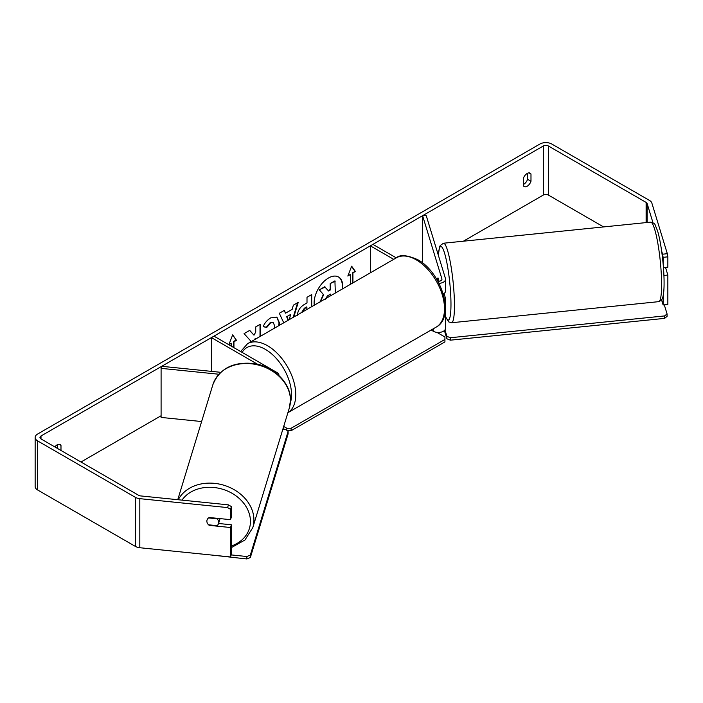 <?xml version="1.0" encoding="UTF-8"?>
<svg xmlns="http://www.w3.org/2000/svg" width="703" height="703" viewBox="0 0 703 703"><rect width="100%" height="100%" fill="white"/><g stroke="black" fill="none" stroke-linecap="round" stroke-linejoin="round"><path stroke-width="1.05" d="M438.039 278.001L437.89 278.019A6.011 0.852 84.2 0 0 437.591 280.471A6.011 0.852 84.2 0 0 437.591 280.761A6.011 0.852 84.2 0 1 437.591 280.471A6.011 0.852 84.2 0 1 438.013 277.913L439.032 281.262M437.89 281.279A3.603 2.083 180 0 0 441.95 279.214A3.603 2.083 180 0 0 441.897 278.854L422.6 215.689L426.15 215.32L445.447 278.493A7.215 4.165 180 0 1 445.553 279.214L445.553 290.998A7.215 4.165 180 0 1 443.277 294.03M445.553 279.214A7.215 4.165 180 0 1 438.997 283.362M444.814 300.691A7.215 4.165 0 0 0 445.553 298.845L445.553 328.283A7.215 4.165 180 0 1 441.106 332.132A7.215 4.165 180 0 1 433.241 331.227L431.141 330.015M436.229 327.08C455.649 316.991 441.493 272.289 417.749 259.688C407.178 255.022 400.016 254.407 396.264 257.86L247.526 343.723A39.966 23.076 60 0 1 267.509 345.709A39.966 23.076 60 0 1 293.511 380.551A39.966 23.076 60 0 1 287.896 412.705L436.229 327.08A39.966 23.076 -120 0 0 442.354 295.049A39.966 23.076 -120 0 0 416.246 259.838A39.966 23.076 -120 0 0 396.264 257.86L372.898 244.38L370.349 245.848L370.349 272.817M393.706 259.337L370.349 245.848M445.553 298.845A7.215 4.165 0 0 0 445.447 298.125L444.05 293.546M422.6 215.689L422.6 262.975M278.977 375.393L278.977 375.56A7.215 4.165 0 0 0 278.977 375.393A7.215 4.165 0 0 0 276.859 372.449L213.967 336.139L211.418 337.607L211.418 371.36M218.861 374.233L161.092 368.354L161.716 366.307L220.76 372.318M257.588 364.268L211.418 337.607M161.092 368.354L161.092 417.424L201.62 421.545M219.951 518.594A6.011 4.833 17 0 1 219.793 519.447L218.536 523.55A6.011 4.833 17 0 1 217.016 525.659L208.563 524.798A6.011 4.833 17 0 1 206.875 521.187A6.011 4.833 17 0 1 207.042 520.035A6.011 4.833 17 0 1 208.563 517.926L217.016 518.788A6.011 4.833 17 0 1 218.712 522.391A6.011 4.833 17 0 1 218.536 523.55M217.016 518.788L217.165 518.313M342.633 288.819A20.273 11.705 120 0 0 338.591 277.017A20.273 11.705 120 0 0 328.45 278.028A20.273 11.705 120 0 0 314.276 305.19M342.133 289.109A20.273 11.705 120 0 0 338.371 276.903M527.584 173.254L527.584 179.291A6.011 3.471 -60 0 1 523.761 184.274A6.011 3.471 -60 0 1 523.331 184.494M527.162 186.233A6.011 3.471 -60 0 1 524.157 186.532A6.011 3.471 -60 0 1 523.331 185.671L523.331 178.448A6.011 3.471 -60 0 1 530.159 173.175A6.011 3.471 -60 0 1 530.985 174.036L530.985 181.26A6.011 3.471 -60 0 1 527.162 186.233M260.435 336.271L260.435 324.188L255.725 326.904L255.725 331.983L254.003 335.19L249.723 330.375L244.073 333.635L250.725 340.981L250.04 342.282M283.748 322.818L279.319 313.283L284.346 310.383L285.576 313.16L292.158 309.355L293.353 305.181L298.221 302.378L293.792 317.018M603.587 226.928L548.402 195.065A3.603 2.083 0 0 0 543.305 195.065L463.4 241.199M161.092 415.737L80.959 462.003M652.964 222.658L647.12 203.518A3.603 2.083 0 0 0 646.119 202.411L548.402 145.996A3.603 2.083 0 0 0 543.305 145.996L41.011 435.992A3.603 2.083 0 0 0 39.957 437.468A3.603 2.083 0 0 0 41.011 438.936L138.719 495.351A3.603 2.083 0 0 0 140.644 495.923L228.422 504.859L231.384 506.582L231.384 516.942L230.549 519.675L209.239 517.505A6.011 4.833 17 0 0 207.042 520.035L207.042 520.035A6.011 4.833 17 0 0 209.239 525.352L230.549 527.522L230.549 556.969L139.809 547.734A8.41 4.859 0 0 1 135.328 546.38L37.611 489.965A8.41 4.859 0 0 1 35.15 486.538L35.15 437.468A8.41 4.859 0 0 0 37.611 440.895L135.328 497.311A8.41 4.859 0 0 0 139.809 498.664L227.587 507.592L228.422 504.859M60.985 450.465L60.985 445.386A6.011 3.471 120 0 0 60.168 444.524A6.011 3.471 120 0 0 54.86 446.932M229.09 344.092L231.392 343.249L228.844 344.725L232.667 334.865L236.489 340.305L233.941 341.781L233.941 347.669M231.392 343.249L231.392 346.192M352.502 283.124L352.502 272.843L355.481 271.613L351.649 266.173L347.827 276.033L350.375 274.557L350.375 284.346M352.932 273.08L352.932 282.878M297.36 315.542C297.685 310.691 300.119 306.93 304.671 304.258L307 302.914L307 297.307L311.71 294.583L311.71 306.675M274.249 328.301L274.609 325.814L273.3 322.633L270.558 322.914L266.718 327.51L263.177 326.649C264.6 323.064 267.114 320.137 270.699 317.87L276.947 317.185L279.469 322.958L279.258 325.41M667.332 253.713L667.85 256.841L663.114 257.324L662.595 254.196L667.332 253.713L651.848 203.035A8.41 4.859 0 0 0 649.51 200.443L551.802 144.036A8.41 4.859 0 0 0 539.904 144.036L37.611 434.032A8.41 4.859 0 0 0 35.15 437.468M57.584 448.505L57.584 444.604M231.384 506.582L230.549 509.315L230.549 519.675M230.549 509.315L227.587 507.592M230.549 527.522L231.384 524.79L231.384 554.236L230.549 556.969M231.384 524.79L218.563 523.489M663.913 275.453L667.85 275.049L667.85 304.496L663.114 304.97L661.576 299.935M663.114 295.998L663.114 304.97M662.595 254.196L661.655 251.12M663.114 257.324L663.114 263.695M667.85 256.841L667.85 267.202L663.447 267.65M667.85 275.049L665.521 267.439M530.985 174.036L529.008 172.894M530.985 181.26L527.584 179.291M209.389 524.877L209.239 525.352M60.985 445.386L59.017 444.243M328.266 290.655L330.19 289.548L330.19 283.59L334.918 280.866L335.34 293.028M330.19 283.59L335.34 281.112M330.19 289.548L330.621 289.794L330.621 283.836M319.803 302.483L323.31 294.425L319.241 289.908L324.698 286.762L328.547 290.98L330.621 289.794M325.12 287.009L319.241 289.908M323.31 294.425L319.672 290.154M320.278 301.728L323.731 294.662M232.579 335.103L236.489 340.305M236.067 340.067L233.519 341.535L233.941 341.781M233.519 341.535L233.519 347.423M348.073 275.4L350.375 274.557M352.502 272.843L355.05 271.367L351.562 266.402M286.921 316.587L290.717 314.399L286.921 316.587L288.415 320.12M286.499 316.341L288.16 320.269M297.615 302.721L293.186 317.369M284.091 310.533L285.576 313.16M289.205 319.663L290.717 314.399M307 309.39L306.578 306.93L304.346 308.222L301.649 312.484M307 307.176L304.768 308.468L302.07 312.571M311.288 294.829L311.288 306.912M254.003 335.19L249.591 330.454M260.013 336.517L260.013 324.435M254.627 339.628L255.303 338.328L255.725 338.574M276.736 317.071L279.047 322.712L278.731 325.709M273.08 322.519L270.137 322.668L266.296 327.273L266.718 327.51M266.296 327.273L263.238 326.517M330.621 295.752L330.621 294.065L327.501 295.858L324.971 299.654M330.19 295.998L330.19 294.311M445.553 285.172A6.011 0.852 84.2 0 1 445.597 286.701A6.011 0.852 84.2 0 1 445.553 287.958M438.883 281.279L437.89 278.019M664.3 304.856L667.068 313.907L667.068 316.359L664.625 318.371L450.377 340.182L446.897 338.776L444.393 330.559M664.625 318.371L664.625 315.919L450.377 337.73L450.377 340.182M446.897 338.776L446.897 336.324L444.955 329.953M446.897 336.324L450.377 337.73M664.625 315.919L667.068 313.907M436.915 332.37L444.929 337.001L444.929 339.452L291.095 428.268L291.095 430.719L287.272 430.719M444.929 339.452L444.929 341.904L291.095 430.719M284.328 429.261L283.063 428.531M286.85 430.368L286.85 428.268L283.696 426.449M286.85 428.268L291.095 428.268M231.173 554.913L246.858 556.512L246.858 558.964L214.31 555.317M250.338 555.106L288.116 431.414L288.116 433.865L250.338 557.558L250.338 555.106L246.858 556.512M288.116 431.414L285.682 429.401L282.887 429.12M246.858 558.964L250.338 557.558M433.241 328.802L433.241 331.227M441.897 278.854L441.897 279.583M177.754 499.701L212.868 384.717A39.966 32.136 17 0 1 255.822 364.479A39.966 32.136 17 0 1 290.453 400.394A39.966 32.136 17 0 1 289.311 408.065L252.79 527.654A39.966 32.136 -163 0 0 253.924 519.992A39.966 32.136 -163 0 0 222.271 484.771A39.966 32.136 -163 0 0 178.228 499.754M181.989 500.132A36.96 29.719 17 0 1 222.93 489.332A36.96 29.719 17 0 1 250.444 521.398A36.96 29.719 17 0 1 231.384 545.994M543.305 145.996L543.305 195.065M41.011 435.992L41.011 438.936M139.809 498.664L139.809 547.734M548.402 145.996L548.402 195.065M646.119 202.411L646.119 222.596M647.12 203.518L647.12 222.491M37.611 440.895L37.611 489.965M135.328 497.311L135.328 546.38M661.602 284.618A39.966 5.668 -95.8 0 0 657.823 243.238A39.966 5.668 -95.8 0 0 650.609 222.139C656.066 223.958 654.036 222.869 657.402 230.426C661.005 241.507 664.159 266.534 664.08 282.914C664.107 289.785 663.606 294.794 662.577 297.949L661.286 300.295L658.702 301.657A39.966 5.668 -95.8 0 0 661.602 284.618M438.285 255.066L439.603 246.894L440.254 245.479L443.47 243.229A39.966 5.668 84.2 0 1 450.685 264.328A39.966 5.668 84.2 0 1 454.454 305.708A39.966 5.668 84.2 0 1 451.563 322.747L658.702 301.657M445.553 316.376A36.96 5.237 -95.8 0 0 450.975 304.302A36.96 5.237 -95.8 0 0 445.377 256.068A36.96 5.237 -95.8 0 0 438.347 255.259M290.348 402.907A36.96 21.336 -120 0 0 265.391 349.382A36.96 21.336 -120 0 0 242.122 352.388M252.79 527.654L244.969 539.992L231.384 547.611M289.311 408.065L290.497 400.095C290.893 383.003 273.739 366.245 253.862 363.539C233.185 361.483 219.521 368.539 212.868 384.717M443.47 243.229L650.609 222.139M445.553 316.745L448.778 321.939L451.563 322.747M247.526 343.723L240.654 351.544"/></g></svg>
